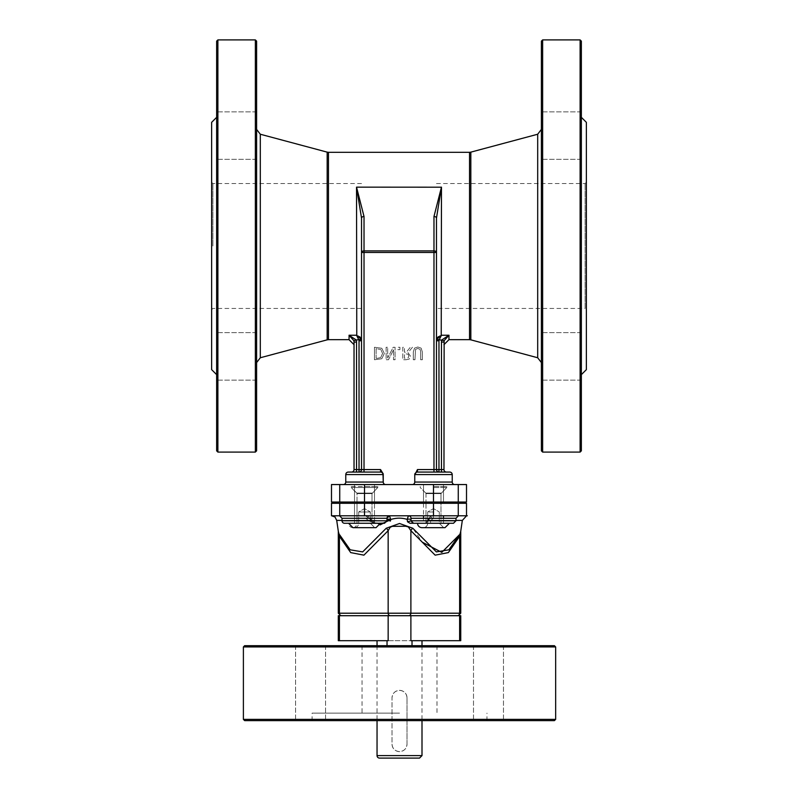 <?xml version="1.0" encoding="UTF-8"?>
<svg xmlns="http://www.w3.org/2000/svg" width="798" height="798" viewBox="0 0 798 798"><rect width="100%" height="100%" fill="white"/><g stroke="black" fill="none" stroke-linecap="round" stroke-linejoin="round"><path stroke-width="0.6" stroke-dasharray="3.99 2.99" d="M392.027 744.125C392.476 748.684 394.97 751.177 399.529 751.626C404.077 751.177 406.571 748.684 407.02 744.125A7.491 7.491 0 0 1 399.529 751.626A7.491 7.491 0 0 1 392.027 744.125L392.027 697.851L392.027 744.125M407.02 744.125L407.02 697.851L407.02 744.125M407.02 697.851C406.571 693.302 404.077 690.799 399.529 690.36C394.97 690.799 392.476 693.302 392.027 697.851A7.491 7.491 0 0 1 399.529 690.36A7.491 7.491 0 0 1 407.02 697.851M555.657 646.939L243.39 646.939M244.647 645.682L554.401 645.682M243.39 719.377L555.657 719.377M399.529 645.682L362.053 645.682L399.529 645.682M488.486 645.682L503.478 645.682L488.486 645.682M310.562 645.682L295.569 645.682L310.562 645.682M388.157 645.682L412.017 645.682L388.157 645.682M410.89 645.682L387.03 645.682L410.89 645.682M554.401 720.624L244.647 720.624M488.486 720.624L503.478 720.624L488.486 720.624M310.562 720.624L295.569 720.624L310.562 720.624M399.529 720.624L312.088 720.624L399.529 720.624M399.529 640.694L377.045 640.694L399.529 640.694M399.529 713.133L312.088 713.133L399.529 713.133M338.302 615.707L410.89 615.707L410.89 640.694L412.017 640.694L387.03 640.694L460.745 640.694M338.302 640.694L388.157 640.694L388.157 615.707M410.89 615.707L460.745 615.707M457.354 615.707L408.616 615.707L457.354 615.707A2.494 2.274 90 0 0 459.628 613.213L460.745 613.213M390.431 615.707L341.694 615.707L390.431 615.707A2.494 2.274 90 0 1 388.157 613.213L459.628 613.213L459.628 536.286C461.045 529.982 461.045 529.982 459.628 536.286A4.997 2.953 -160.6 0 1 459.419 534.78C461.264 528.934 461.264 528.934 459.419 534.78M341.694 615.707L340.796 615.707L341.694 615.707A2.494 2.274 90 0 1 339.419 613.213L388.157 613.213L388.157 530.69L363.908 555.159L350.691 552.595L339.419 536.286C338.003 529.982 338.003 529.982 339.419 536.286L339.419 613.213L338.302 613.213M430.381 520.785L427.379 521.343L430.381 520.785L433.424 518.281L430.381 520.785L455.977 520.785L430.381 520.785L430.73 523.279L453.473 523.279L413.653 523.279A2.494 2.484 -90 0 1 411.179 520.785L411.179 520.785A16.748 3.541 -87.8 0 1 411.14 520.087A16.748 3.541 -87.8 0 0 411.179 520.785L455.977 520.785L453.473 523.279L430.73 523.279L430.381 520.785M443.489 518.281L443.489 523.279L423.499 523.279L423.499 518.281L423.499 523.279L443.489 523.279L423.499 523.279L443.489 523.279L423.499 523.279L430.73 523.279L425.115 523.279L427.967 521.144L425.115 523.279L409.992 523.279L413.703 523.279L411.09 521.393M413.653 523.279L409.992 523.279L407.519 521.782L411.179 520.785A2.494 2.484 90 0 0 413.653 523.279M331.489 515.787L365.644 515.787C320.646 515.787 320.646 515.787 365.644 515.787L365.534 518.281L368.646 520.486L371.569 520.037L365.644 515.787L339.739 515.787L389.484 515.787A2.494 2.494 -90 0 0 386.99 518.281L386.741 520.136L386.93 518.281M386.99 519.608A2.494 0.918 -176.6 0 0 386.721 519.987A2.494 0.918 -176.6 0 0 386.741 520.136A2.494 0.918 -176.6 0 1 386.721 519.987A2.494 0.918 -176.6 0 1 386.99 519.608M344.527 523.279L384.496 523.279L344.527 523.279A2.494 2.494 0 0 1 342.023 520.785L386.99 520.785L386.99 518.281L389.494 515.787L408.516 515.787L389.484 515.787L390.671 520.057M390.372 521.074L371.619 520.306C369.504 524.416 389.653 523.388 386.681 520.605A2.494 1.017 4.1 0 1 386.99 520.156A2.494 1.017 -175.9 0 0 386.681 520.605L386.681 520.605A2.494 1.017 -175.9 0 0 386.701 520.785A16.309 3.9 88 0 0 386.741 520.136A16.309 3.9 88 0 1 386.701 520.785C382.461 524.366 376.457 524.366 368.696 520.785C376.457 524.356 382.461 524.356 386.701 520.785L386.701 520.785A2.494 1.017 4.1 0 1 386.681 520.605L387.18 517.323L389.484 515.787L364.506 515.787L458.261 515.787L433.424 515.787L433.424 518.281L455.977 518.281L411.01 518.281L411.14 520.087L411 518.171L411.16 519.967A2.494 0.948 -2.6 0 1 411.14 520.087A2.494 0.948 177.4 0 0 411.16 519.967L411.01 518.181M380.117 524.894L371.05 520.186L368.696 520.785L342.023 520.785L371.619 520.306L368.646 520.486L365.534 518.281L342.023 518.281L365.534 518.281L365.644 515.787L354.512 515.787M342.023 520.396L371.05 520.186C325.504 520.525 325.504 520.525 371.05 520.186L371.619 520.306C370.591 521.643 372.955 522.6 378.701 523.179C384.845 522.66 387.509 521.802 386.681 520.605L387.22 517.234L389.494 515.787L339.529 515.787L342.023 518.281L342.023 520.785M331.729 515.787L365.644 515.787L371.05 520.186M380.427 523.279L348.586 523.279A4.399 4.399 0 0 0 352.995 527.678L376.028 527.678L352.995 527.678L376.028 527.678L380.427 523.279L354.512 523.279L374.501 523.279L354.512 523.279L374.501 523.279L354.512 523.279L354.512 503.299L466.511 503.299M407.519 521.782L407.17 519.378A2.494 0.948 -2.6 0 1 409.763 519.189A2.494 0.948 -2.6 0 1 411.16 519.967A2.494 0.948 177.4 0 0 411.01 519.668M407.539 517.094L408.516 515.787A2.494 2.494 90 0 1 411.01 518.281L411.179 520.785M390.741 519.488C396.387 517.762 401.863 517.732 407.17 519.378L407.439 517.453M455.977 520.396L428.147 520.186C473.493 520.525 473.493 520.525 428.147 520.186L430.431 520.486L427.628 520.057L428.805 517.732L430.561 516.446L433.424 515.787L429.853 517.114L428.147 520.186A24.329 23.91 92.4 0 1 427.967 521.144A24.329 23.91 92.4 0 0 428.147 520.186L433.424 515.787L466.351 515.787L433.424 515.787L433.424 518.281L455.977 518.281L458.471 515.787L408.516 515.787M458.261 515.787L433.424 515.787L458.261 515.787L458.261 503.299M339.419 536.286A4.997 2.953 160.6 0 0 339.629 534.78C337.783 528.934 337.783 528.934 339.629 534.78L350.182 549.812L362.671 551.907L386.232 528.236L399.519 523.498L412.815 528.236L422.351 542.211M428.147 520.186L427.628 520.057L426.312 522.87L427.628 520.057C430.401 516.236 432.336 514.81 433.424 515.787L465.613 515.787M386.232 528.236A4.997 3.481 26.2 0 1 388.157 530.69L390.092 527.388L393.334 526.241L406.95 526.351L409.434 527.897L410.89 530.69L410.89 613.213A2.494 2.274 90 0 1 408.616 615.707M412.815 528.236A4.997 3.481 153.8 0 0 410.89 530.69L435.149 555.159L448.346 552.595L459.628 536.286M331.489 503.299L374.501 503.299L354.512 503.299L374.501 503.299L354.512 503.299L354.512 523.279M433.494 503.299L443.489 503.299L423.499 503.299L443.489 503.299L423.499 503.299L433.494 503.299L433.494 515.787M425.723 503.299L371.599 503.299L425.723 503.299L425.723 502.042L371.599 502.042L425.723 502.042M371.599 502.042L371.599 503.299L371.599 502.042M452.227 474.571A2.494 2.494 0 0 0 449.733 472.067A2.494 2.494 0 0 1 452.227 474.571L414.98 474.571A2.494 2.464 90 0 1 417.444 472.067L438.97 472.067A2.494 2.494 0 0 1 436.476 469.573A2.494 2.494 0 0 0 438.97 472.067L441.464 472.067L441.464 469.573L443.967 469.573L443.967 342.073L443.967 344.666L443.967 342.073L441.464 342.073A6.853 5.925 97.1 0 1 441.743 339.998L444.147 340.656L443.967 342.073M414.98 474.571L417.444 469.573L417.444 472.067L433.972 472.067L417.444 472.067M383.02 474.571A2.494 2.464 90 0 0 380.556 472.067L359.03 472.067A2.494 2.494 0 0 0 361.524 469.573A2.494 2.494 0 0 1 359.03 472.067A2.494 2.494 0 0 0 361.524 469.573L361.524 218.073L361.524 469.573L380.556 469.573L383.249 473.892L383.02 474.571L345.773 474.571L345.773 482.062A2.494 2.494 0 0 1 343.28 484.556L385.743 484.556A2.494 2.494 0 0 1 383.24 482.062L345.773 482.062A2.494 2.494 0 0 1 343.28 484.556L385.743 484.556M359.03 340.766L359.03 469.573L356.536 469.573L356.536 342.073L354.033 342.073L354.033 469.573L356.536 469.573L356.536 472.067L359.03 472.067L351.539 472.067L359.03 472.067L359.03 469.573L361.524 469.573L361.524 340.766L361.314 339.3L358.92 339.998A2.344 2.025 83.5 0 1 359.03 340.766L361.524 340.766L361.524 252.467L364.028 252.467L364.028 250.901A2.494 1.566 -0 0 0 361.524 252.467M452.227 482.062L414.761 482.062A2.494 2.494 0 0 1 412.257 484.556M420.676 351.908L420.676 359.748L422.341 359.748L422.341 351.948L421.144 348.147L417.813 346.99L414.491 348.147L413.304 351.948L413.304 359.748L414.96 359.748L415.499 349.434L417.813 348.407L420.147 349.434L420.676 351.908L420.147 349.434L417.813 348.407L415.499 349.434L414.96 359.748L413.304 359.748L413.304 351.948L414.491 348.147L417.813 346.99L421.144 348.147L422.341 351.948L422.341 359.748L420.676 359.748L420.676 351.908M393.514 349.853L393.514 359.748L395.06 359.748L395.06 347.26L393.195 347.26L387.668 358.023L387.668 347.26L386.122 347.26L386.122 359.748L388.476 359.748L393.514 349.853L388.476 359.748L386.122 359.748L386.122 347.26L387.668 347.26L387.668 358.023L393.195 347.26L395.06 347.26L395.06 359.748L393.514 359.748L393.514 349.853M374.471 359.748L381.793 358.751L384.317 353.494L381.773 348.257L374.471 347.26L374.471 359.748L374.471 347.26L381.773 348.257L384.317 353.494L381.793 358.751L374.471 359.748M406.012 359.748L409.194 359.09L410.611 356.357L408.017 352.686L412.456 347.26L410.302 347.26L406.352 352.227L404.456 352.227L404.456 347.26L402.791 347.26L402.791 359.748L406.012 359.748L402.791 359.748L402.791 347.26L404.456 347.26L404.456 352.227L406.352 352.227L410.302 347.26L412.456 347.26L408.017 352.686L410.611 356.357L409.194 359.09L406.012 359.748M399.918 349.644L399.918 347.26L397.913 347.26L397.913 349.644L399.918 349.644L397.913 349.644L397.913 347.26L399.918 347.26L399.918 349.644M331.489 484.556L466.511 484.556M417.444 469.573L433.972 469.573L433.972 472.067L438.97 472.067L438.97 469.573L441.464 469.573L441.464 342.073M364.028 216.507L356.536 187.151L361.524 218.073A2.494 1.566 -0 0 1 364.028 216.507L364.028 250.901L433.972 250.901A2.494 1.566 180 0 1 436.476 252.467L433.972 252.467L433.972 216.507A2.494 1.566 180 0 1 436.476 218.073L436.476 469.573A2.494 2.494 0 0 0 438.97 472.067A2.494 2.494 0 0 1 436.476 469.573L438.97 469.573L438.97 340.766L436.476 340.766L436.686 339.3L439.08 339.998A2.344 2.025 96.5 0 0 438.97 340.766M364.028 472.067L364.028 252.467L433.972 252.467L433.972 469.573L436.476 469.573L436.476 340.766M354.033 342.073L354.033 344.666L353.853 340.656L349.035 335.24L349.035 339.669M331.489 502.042L466.511 502.042M364.506 484.556L354.512 484.556L374.501 484.556L354.512 484.556L374.501 484.556L364.506 484.556L364.506 502.042M433.494 484.556L443.489 484.556L423.499 484.556L443.489 484.556L433.494 484.556L433.494 502.042M382.591 353.514L380.696 357.564L382.591 353.514L380.846 349.524L382.591 353.514M380.696 357.564L377.394 358.312L380.696 357.564M376.127 358.312L377.394 358.312L376.127 358.312L376.127 348.696L380.846 349.524L376.127 348.696L376.127 358.312M408.875 356.227L408.167 354.262L404.456 353.614L404.456 358.312L408.087 357.883L408.875 356.227L408.087 357.883L404.456 358.312L404.456 353.614L408.167 354.262L408.875 356.227M356.536 342.073A6.853 5.925 82.9 0 0 356.257 339.998L353.853 340.656M356.257 339.998L349.035 335.24L356.536 335.24L358.92 339.998L356.257 339.998M358.771 336.068L357.903 335.619M256.607 450.83L256.607 41.147M256.607 135.59L256.607 111.86L256.607 135.59M256.607 356.397L256.607 332.656L256.607 356.397M361.524 218.073L361.524 245.993M211.64 245.993L211.64 309.694L211.64 245.993M212.896 245.993L212.896 183.54L212.896 245.993M211.64 369.644L211.64 122.333M217.884 452.087L217.884 39.9M216.637 41.147L216.637 450.83M255.36 39.9L255.36 452.087M216.637 245.993L216.637 117.336L216.637 245.993M216.637 135.59L216.637 111.86L216.637 135.59M216.637 356.397L216.637 332.656L216.637 356.397M433.972 216.507L441.464 187.151L441.464 335.24L439.08 339.998L441.743 339.998L448.965 335.24L444.147 340.656M439.219 336.078L440.097 335.619M356.536 335.24L356.536 187.151L441.464 187.151L436.476 218.073M541.393 450.83L541.393 41.147M541.393 135.59L541.393 111.86L541.393 135.59M541.393 356.397L541.393 332.656L541.393 356.397M586.36 309.694L586.36 182.293L586.36 309.694L585.104 308.447L585.104 183.54L585.104 308.447L436.476 308.447L436.476 245.993M586.36 369.644L586.36 122.333M580.116 452.087L580.116 39.9M581.363 41.147L581.363 450.83M542.64 39.9L542.64 452.087M581.363 245.993L581.363 117.336L581.363 245.993M581.363 135.59L581.363 111.86L581.363 135.59M581.363 356.397L581.363 332.656L581.363 356.397M364.506 486.531L377.773 486.531L364.506 486.531M364.506 487.528L377.773 487.528L364.506 487.528M357.015 502.042L357.015 493.613A0.748 0.748 0 0 0 356.796 493.084L372.227 493.084L356.796 493.084L372.227 493.084L356.796 493.084L351.24 487.528L377.773 487.528L351.24 487.528L351.24 486.531L377.773 486.531L351.24 486.531L351.24 487.528L357.015 493.613L372.008 493.613L357.015 493.613L372.008 493.613L357.015 493.613L357.015 523.279L372.008 523.279L357.015 523.279L372.008 523.279L357.015 523.279L357.015 503.299M354.292 527.678L374.731 527.678L354.292 527.678A4.399 4.399 0 0 0 358.691 523.279L370.332 523.279L358.691 523.279L370.332 523.279L358.691 523.279L354.292 527.678M364.506 511.967L370.332 511.967L364.506 511.967M433.494 486.531L446.76 486.531L433.494 486.531M433.494 487.528L446.76 487.528L433.494 487.528M425.992 493.613A0.748 0.748 0 0 0 425.773 493.084L441.204 493.084L425.773 493.084L441.204 493.084L425.773 493.084L420.227 487.528L420.227 486.531L420.227 487.528L425.773 493.084A0.748 0.748 0 0 1 425.992 493.613L440.985 493.613L425.992 493.613L440.985 493.613L425.992 493.613L425.992 502.042L425.992 493.613M433.494 523.279L427.668 523.279A4.399 4.399 0 0 1 423.269 527.678L443.708 527.678L423.269 527.678A4.399 4.399 0 0 0 427.668 523.279L433.494 523.279M417.573 523.279L449.414 523.279L417.573 523.279A4.399 4.399 0 0 0 421.972 527.678L445.005 527.678L421.972 527.678L445.005 527.678L449.414 523.279M433.494 511.967L427.668 511.967L433.494 511.967M370.322 511.967L358.691 511.967L370.322 511.967L370.332 523.279L374.731 527.678L370.332 523.279L370.332 511.967L364.506 508.605L358.691 511.967L358.691 523.279L358.691 511.967L364.506 508.605L370.332 511.967M377.045 755.606L422.002 755.606M339.419 615.707L339.419 640.694M459.628 615.707L459.628 640.694M385.893 518.281L342.023 518.281M364.506 503.299L364.506 515.787M339.739 503.299L339.739 515.787M339.739 484.556L339.739 502.042M458.261 484.556L458.261 502.042M260.308 357.753L260.308 134.234M327.17 152.139L327.17 339.838M328.467 339.669L328.467 152.318M441.464 335.24L448.965 335.24L448.965 339.669M537.692 357.753L537.692 134.234M470.83 152.139L470.83 339.838M469.533 339.669L469.533 152.318M377.045 645.682L377.045 720.624M422.002 645.682L422.002 720.624M486.96 720.624L486.96 713.133M312.088 720.624L312.088 713.133M362.053 645.682L362.053 713.133M436.995 645.682L436.995 713.133M473.503 645.682L473.503 720.624L473.503 645.682M503.478 645.682L503.478 720.624L503.478 645.682M295.569 645.682L295.569 720.624L295.569 645.682M325.544 645.682L325.544 720.624L325.544 645.682M387.03 640.694L387.03 645.682M412.017 640.694L412.017 645.682M411.01 520.785L413.504 523.279M411.209 520.934L411.16 519.967L411.209 520.934L413.703 523.279M365.644 515.787C366.382 514.63 368.347 516.047 371.569 520.037L370.272 517.623L365.644 515.787L367.17 515.787M386.99 520.785L384.496 523.279M455.977 518.281L455.977 520.785M374.501 503.299L374.501 523.279L374.501 503.299M423.499 503.299L423.499 515.787L423.499 503.299M443.489 523.279L443.489 515.787M354.512 484.556L354.512 502.042L354.512 484.556M374.501 484.556L374.501 502.042L374.501 484.556M423.499 484.556L423.499 502.042L423.499 484.556M443.489 484.556L443.489 502.042L443.489 484.556M361.524 183.54L212.896 183.54L211.64 182.293M361.524 308.447L212.896 308.447L211.64 309.694M256.607 111.86L216.637 111.86L256.607 111.86M256.607 159.321L216.637 159.321L256.607 159.321M256.607 332.656L216.637 332.656L256.607 332.656M256.607 380.127L216.637 380.127L256.607 380.127M436.476 183.54L585.104 183.54L586.36 182.293M581.363 111.86L541.393 111.86L581.363 111.86M581.363 159.321L541.393 159.321L581.363 159.321M581.363 332.656L541.393 332.656L581.363 332.656M581.363 380.127L541.393 380.127L581.363 380.127M372.008 502.042L372.008 493.613L377.773 487.528L377.773 486.531L377.773 487.528L372.008 493.613L372.008 523.279L372.008 503.299M440.985 502.042L440.985 493.613L446.76 487.528L446.76 486.531L446.76 487.528L440.985 493.613L440.985 523.279L440.985 503.299M425.992 503.299L425.992 523.279L425.992 503.299M439.309 523.279L443.708 527.678L439.309 523.279L439.309 511.967L439.309 523.279M427.668 511.967L427.668 523.279L427.668 511.967L433.494 508.605L439.309 511.967L433.494 508.605L427.668 511.967"/><path stroke-width="1.2" d="M243.39 646.939L555.657 646.939L555.657 719.377L243.39 719.377L243.39 646.939L244.647 645.682L554.401 645.682L555.657 646.939M243.39 719.377L244.647 720.624L554.401 720.624L555.657 719.377M379.539 758.1L419.509 758.1L379.539 758.1A2.494 2.494 0 0 1 377.045 755.606L422.002 755.606L419.509 758.1M459.628 615.707L459.628 640.694L460.745 640.694L460.745 615.707L388.157 615.707L388.157 640.694L338.302 640.694L338.302 615.707L339.419 615.707L339.419 640.694M459.628 640.694L410.89 640.694L410.89 615.707M388.157 615.707L339.419 615.707M411.179 520.785L407.519 521.782L409.992 523.279L453.473 523.279L455.977 520.785L411.01 520.785L413.504 523.279M409.992 523.279L449.414 523.279L445.005 527.678L421.972 527.678A4.399 4.399 0 0 1 417.573 523.279M380.117 524.894L390.741 519.488A2.494 0.918 -176.6 0 0 386.99 519.608A2.494 0.918 -176.6 0 1 390.741 519.488L389.484 515.787A2.494 2.494 90 0 0 386.99 518.281L389.494 515.787M390.671 520.057A2.494 1.017 -175.9 0 0 386.99 520.156A2.494 1.017 4.1 0 1 390.671 520.057L390.372 521.074M354.512 515.787L331.489 515.787L331.489 503.299L339.739 503.299L339.739 515.787L466.351 515.787M331.729 515.787L335.04 517.044L336.706 520.416L342.023 520.396M390.741 519.488C396.387 517.762 401.863 517.722 407.17 519.378L407.519 521.782M411.01 518.251L411.01 518.301A2.494 2.494 -90 0 0 408.516 515.787L407.17 519.378A2.494 0.948 177.4 0 1 411.01 519.668M344.527 523.279L384.496 523.279L344.527 523.279A2.494 2.494 0 0 1 342.023 520.785L386.99 520.785L384.496 523.279M455.977 520.396L462.331 520.416L460.745 531.179L460.745 613.213L459.628 613.213A2.494 2.274 90 0 1 457.354 615.707M422.351 542.211L441.773 552.376L459.419 534.78L448.865 549.812L436.376 551.907L412.815 528.236L399.529 523.498L386.232 528.236L362.671 551.907L350.182 549.812L339.629 534.78C337.783 528.934 337.783 528.934 339.629 534.78A4.997 2.953 -19.4 0 1 339.419 536.286C338.003 529.982 338.003 529.982 339.419 536.286L350.701 552.595L363.908 555.159L388.157 530.69L390.092 527.388L392.097 526.351L405.713 526.241L408.327 526.919L410.89 530.69L435.139 555.159L448.356 552.595L459.628 536.286C461.045 529.982 461.045 529.982 459.628 536.286L459.628 613.213L338.302 613.213L340.796 615.707M459.628 536.286A4.997 2.953 -160.6 0 1 459.419 534.78C461.264 528.934 461.264 528.934 459.419 534.78L459.429 534.76M412.815 528.236A4.997 3.481 -26.2 0 0 410.89 530.69L410.89 613.213A2.494 2.274 -90 0 1 408.616 615.707M386.232 528.236A4.997 3.481 -153.8 0 1 388.157 530.69L388.157 613.213A2.494 2.274 -90 0 0 390.431 615.707M462.331 520.416L466.511 515.857L466.511 503.299L339.739 503.299M425.723 502.042L425.723 503.299M417.444 472.067L417.444 469.573L414.98 474.571A2.494 2.464 -90 0 1 417.444 472.067L449.733 472.067A2.494 2.494 0 0 1 452.227 474.571L452.227 482.062L452.227 474.571L414.98 474.571M383.02 474.571L383.24 482.062L345.773 482.062L345.773 474.571L383.02 474.571A2.494 2.464 -90 0 0 380.556 472.067L359.03 472.067A2.494 2.494 0 0 0 361.524 469.573L361.524 252.467A2.494 1.566 0 0 1 364.028 250.901L364.028 252.467L436.476 252.467A2.494 1.566 180 0 0 433.972 250.901L433.972 472.067L438.97 472.067A2.494 2.494 0 0 1 436.476 469.573L436.476 218.073L436.476 469.573L417.444 469.573M446.461 472.067A2.494 2.494 0 0 1 443.967 469.573A2.494 2.494 0 0 0 446.461 472.067A2.494 2.494 0 0 1 443.967 469.573L441.464 469.573L441.464 472.067L449.733 472.067M414.761 473.892L414.761 482.062L414.761 473.892M359.03 472.067A2.494 2.494 0 0 0 361.524 469.573L359.03 469.573L359.03 472.067L380.556 472.067L380.556 469.573L380.556 472.067L348.267 472.067L356.536 472.067L356.536 469.573L354.033 469.573L354.033 342.073L353.853 340.656L349.035 335.24L356.257 339.998L353.853 340.656M345.773 474.571A2.494 2.494 0 0 1 348.267 472.067A2.494 2.494 0 0 0 345.773 474.571A2.494 2.494 0 0 1 348.267 472.067M361.524 252.467L361.524 218.073L361.524 252.467L364.028 252.467L364.028 469.573L380.556 469.573L383.24 473.892L383.24 482.062A2.494 2.494 0 0 0 385.743 484.556M454.72 484.556A2.494 2.494 0 0 1 452.227 482.062A2.494 2.494 0 0 0 454.72 484.556A2.494 2.494 0 0 1 452.227 482.062L414.761 482.062A2.494 2.494 0 0 1 412.257 484.556M339.739 484.556L331.489 484.556L331.489 502.042L466.511 502.042L466.511 484.556L339.739 484.556L339.739 502.042M345.773 482.062A2.494 2.494 0 0 1 343.28 484.556M436.795 338.98L436.476 340.766L438.97 340.766A2.344 2.025 96.5 0 1 439.08 339.998L441.464 335.24L436.686 339.3L444.147 340.656L448.965 335.24L441.743 339.998A6.853 5.925 97.1 0 0 441.464 342.073L441.464 469.573L438.97 469.573L438.97 472.067M438.97 340.766L438.97 469.573L436.476 469.573M443.967 469.573L444.147 340.656M441.464 342.073L443.967 342.073M436.476 340.766L436.476 308.447M351.539 472.067A2.494 2.494 0 0 0 354.033 469.573A2.494 2.494 0 0 1 351.539 472.067A2.494 2.494 0 0 0 354.033 469.573M360.157 337.245L361.524 340.766L359.03 340.766A2.344 2.025 83.5 0 0 358.92 339.998L356.536 335.24L361.314 339.3L356.257 339.998A6.853 5.925 82.9 0 1 356.536 342.073L354.033 342.073M364.028 216.507A2.494 1.566 180 0 0 361.524 218.073L356.536 187.151L364.028 216.507L364.028 250.901L433.972 250.901L433.972 216.507A2.494 1.566 -0 0 1 436.476 218.073L441.464 187.151L433.972 216.507M354.033 344.666L349.035 339.669L349.105 335.27M360.058 337.135L359.549 336.646M356.766 335.28L356.536 187.151L441.454 187.201M255.36 39.9L256.607 41.147L256.607 450.83L255.36 452.087L255.36 39.9L217.884 39.9L217.884 452.087L216.637 450.83L216.637 41.147L217.884 39.9M361.524 245.993L361.524 218.073M216.637 117.336L211.64 122.333L211.64 369.644L216.637 374.641M436.915 338.701L437.843 337.245M437.942 337.135L438.451 336.646M441.234 335.28L441.464 187.151M436.476 218.034L436.476 245.993M542.64 39.9L541.393 41.147L541.393 450.83L542.64 452.087L542.64 39.9L580.116 39.9L580.116 452.087L542.64 452.087M581.363 117.336L586.36 122.333L586.36 369.644L581.363 374.641M580.116 452.087L581.363 450.83L581.363 41.147L580.116 39.9M443.489 523.279L449.414 523.279M380.427 523.279L376.028 527.678L352.995 527.678L348.586 523.279L354.512 523.279M386.93 518.281L385.893 518.281M339.529 515.787L342.023 518.281L386.99 518.281L386.99 520.785M411.01 520.785L411.01 518.301L455.977 518.281L458.471 515.787L408.516 515.787M341.694 615.707A2.494 2.274 -90 0 1 339.419 613.213L339.419 536.286M364.506 503.299L364.506 515.787M433.494 503.299L433.494 515.787M458.261 503.299L458.261 515.787M359.03 340.766L359.03 469.573L356.536 469.573L356.536 342.073M364.028 472.067L364.028 469.573L361.524 469.573M364.506 484.556L364.506 502.042M433.494 484.556L433.494 502.042M458.261 484.556L458.261 502.042M349.035 335.24L356.536 335.24M469.533 152.318L470.83 152.139L470.83 339.838L469.533 339.669L469.533 152.318L328.467 152.318L328.467 339.669L327.17 339.838L327.17 152.139L260.308 134.234L260.308 357.753L256.607 362.581M469.533 339.669L448.965 339.669L448.965 335.24L441.464 335.24M470.83 152.139L537.692 134.234L537.692 357.753L541.393 362.581M377.045 640.694L377.045 645.682M377.045 720.624L377.045 755.606M422.002 640.694L422.002 645.682M422.002 720.624L422.002 755.606M387.03 640.694L387.03 645.682M412.017 640.694L412.017 645.682M466.511 515.787L467.319 515.787M336.706 520.416L338.302 531.179L338.302 613.213M460.745 613.213L458.252 615.707M455.977 518.281L455.977 520.785M342.023 518.281L342.023 520.785M423.499 515.787L423.499 518.281L423.499 515.787M443.489 515.787L443.489 518.281M260.308 134.234L256.607 129.406M327.17 339.838L260.308 357.753M328.467 152.318L327.17 152.139M255.36 452.087L217.884 452.087M448.965 339.669L443.967 344.666M537.692 134.234L541.393 129.406M470.83 339.838L537.692 357.753M349.035 339.669L328.467 339.669M425.992 502.042L425.992 503.299L425.992 502.042M440.985 502.042L440.985 503.299M357.015 502.042L357.015 503.299M372.008 502.042L372.008 503.299"/></g></svg>
